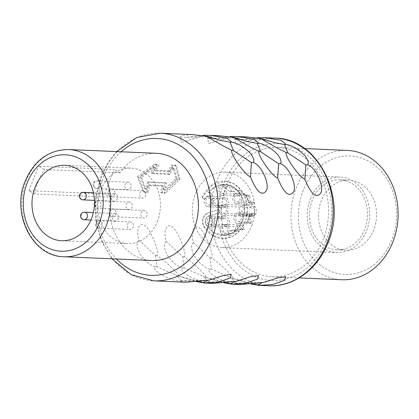 <?xml version="1.0" encoding="UTF-8"?>
<svg xmlns="http://www.w3.org/2000/svg" width="419" height="419" viewBox="0 0 419 419"><rect width="100%" height="100%" fill="white"/><g stroke="black" fill="none" stroke-linecap="round" stroke-linejoin="round"><path stroke-width="0.31" stroke-dasharray="2.1 1.57" d="M251.667 225.783A37.752 31.247 -87.5 0 0 225.15 172.172A37.752 31.247 -87.5 0 0 195.401 193.997A37.752 31.247 -87.5 0 0 221.913 247.608A37.752 31.247 -87.5 0 0 251.667 225.783M221.588 214.779A5.395 4.462 92.5 0 1 219.21 208.636A5.395 4.462 92.5 0 1 223.762 204.498A5.395 4.462 92.5 0 1 225.48 205.001A5.395 4.462 92.5 0 1 227.857 211.145A5.395 4.462 92.5 0 1 223.301 215.277A5.395 4.462 92.5 0 1 221.588 214.779M206.714 206.378A5.395 4.462 92.5 0 1 204.336 200.235A5.395 4.462 92.5 0 1 208.892 196.102A5.395 4.462 92.5 0 1 210.61 196.6A5.395 4.462 92.5 0 1 212.988 202.744A5.395 4.462 92.5 0 1 208.432 206.876A5.395 4.462 92.5 0 1 206.714 206.378M207.913 226.25A5.395 4.462 92.5 0 1 205.535 220.106A5.395 4.462 92.5 0 1 210.092 215.968A5.395 4.462 92.5 0 1 211.81 216.471A5.395 4.462 92.5 0 1 214.188 222.615A5.395 4.462 92.5 0 1 209.631 226.747A5.395 4.462 92.5 0 1 207.913 226.25M220.389 194.908A5.395 4.462 92.5 0 1 218.011 188.765A5.395 4.462 92.5 0 1 222.562 184.632A5.395 4.462 92.5 0 1 224.28 185.13A5.395 4.462 92.5 0 1 226.658 191.274A5.395 4.462 92.5 0 1 222.101 195.406A5.395 4.462 92.5 0 1 220.389 194.908M235.258 203.309A5.395 4.462 92.5 0 1 232.88 197.166A5.395 4.462 92.5 0 1 237.437 193.028A5.395 4.462 92.5 0 1 239.149 193.531A5.395 4.462 92.5 0 1 241.527 199.674A5.395 4.462 92.5 0 1 236.976 203.807A5.395 4.462 92.5 0 1 235.258 203.309M236.457 223.18A5.395 4.462 92.5 0 1 234.08 217.032A5.395 4.462 92.5 0 1 238.636 212.899A5.395 4.462 92.5 0 1 240.349 213.397A5.395 4.462 92.5 0 1 242.727 219.546A5.395 4.462 92.5 0 1 238.175 223.678A5.395 4.462 92.5 0 1 236.457 223.18M222.788 234.65A5.395 4.462 92.5 0 1 220.41 228.502A5.395 4.462 92.5 0 1 224.961 224.369A5.395 4.462 92.5 0 1 226.679 224.867A5.395 4.462 92.5 0 1 229.057 231.016A5.395 4.462 92.5 0 1 224.5 235.148A5.395 4.462 92.5 0 1 222.788 234.65M208.138 192.735L209.081 192.709A8.794 7.275 92.5 0 0 208.138 192.735A25.512 21.112 92.5 0 1 226.192 184.538A25.512 21.112 92.5 0 1 244.623 210.877A25.512 21.112 92.5 0 1 223.877 235.378A25.512 21.112 92.5 0 1 206.054 224.553A5.557 4.599 92.5 0 1 208.819 215.974L219.551 212.747A5.557 4.599 92.5 0 1 218.943 209.61L208.212 212.831L218.943 209.61M209.081 192.709A8.794 7.275 92.5 0 1 211.836 193.515L210.668 196.453L211.836 193.515M202.11 197.789L211.883 185.151L225.516 181.218A28.749 23.794 92.5 0 0 202.11 197.789L204.524 199.151A5.557 4.599 92.5 0 1 209.086 195.951A5.557 4.599 92.5 0 1 210.668 196.453M225.516 181.218A28.749 23.794 92.5 0 1 247.33 209.861A28.749 23.794 92.5 0 1 224.794 238.558A28.749 23.794 92.5 0 1 203.838 226.412A8.794 7.275 92.5 0 1 208.212 212.831M224.799 206.708A3.504 2.902 92.5 0 1 226.344 210.705A3.504 2.902 92.5 0 1 223.385 213.391A3.504 2.902 92.5 0 1 222.269 213.067A3.504 2.902 92.5 0 1 220.724 209.071A3.504 2.902 92.5 0 1 223.683 206.389A3.504 2.902 92.5 0 1 224.799 206.708M209.929 198.307A3.504 2.902 92.5 0 1 211.475 202.304A3.504 2.902 92.5 0 1 208.51 204.991A3.504 2.902 92.5 0 1 207.4 204.666A3.504 2.902 92.5 0 1 205.849 200.675A3.504 2.902 92.5 0 1 208.814 197.988A3.504 2.902 92.5 0 1 209.929 198.307M211.129 218.179A3.504 2.902 92.5 0 1 212.674 222.175A3.504 2.902 92.5 0 1 209.71 224.862A3.504 2.902 92.5 0 1 208.599 224.537A3.504 2.902 92.5 0 1 207.049 220.541A3.504 2.902 92.5 0 1 210.013 217.859A3.504 2.902 92.5 0 1 211.129 218.179M223.599 186.837A3.504 2.902 92.5 0 1 225.144 190.834A3.504 2.902 92.5 0 1 222.185 193.52A3.504 2.902 92.5 0 1 221.07 193.196A3.504 2.902 92.5 0 1 219.525 189.205A3.504 2.902 92.5 0 1 222.484 186.518A3.504 2.902 92.5 0 1 223.599 186.837M238.469 195.238A3.504 2.902 92.5 0 1 240.014 199.234A3.504 2.902 92.5 0 1 237.054 201.921A3.504 2.902 92.5 0 1 235.939 201.597A3.504 2.902 92.5 0 1 234.394 197.6A3.504 2.902 92.5 0 1 237.353 194.919A3.504 2.902 92.5 0 1 238.469 195.238M239.668 215.109A3.504 2.902 92.5 0 1 241.213 219.106A3.504 2.902 92.5 0 1 238.254 221.792A3.504 2.902 92.5 0 1 237.138 221.468A3.504 2.902 92.5 0 1 235.593 217.471A3.504 2.902 92.5 0 1 238.552 214.79A3.504 2.902 92.5 0 1 239.668 215.109M225.998 226.579A3.504 2.902 92.5 0 1 227.543 230.576A3.504 2.902 92.5 0 1 224.584 233.263A3.504 2.902 92.5 0 1 223.468 232.938A3.504 2.902 92.5 0 1 221.923 228.942A3.504 2.902 92.5 0 1 224.883 226.26A3.504 2.902 92.5 0 1 225.998 226.579M310.327 198.925A37.752 31.247 92.5 0 1 340.076 177.101A37.752 31.247 92.5 0 1 366.594 230.712A37.752 31.247 -87.5 0 1 336.845 252.537A37.752 31.247 -87.5 0 1 310.327 198.925M157.303 221.735A37.752 31.247 -87.5 0 0 130.791 168.124A37.752 31.247 -87.5 0 0 101.037 189.948A37.752 31.247 -87.5 0 0 127.554 243.559A37.752 31.247 -87.5 0 0 157.303 221.735M336.96 249.844A35.055 29.016 -87.5 0 1 312.338 200.062A35.055 29.016 92.5 0 1 339.961 179.793A35.055 29.016 92.5 0 1 364.588 229.575A35.055 29.016 -87.5 0 1 336.96 249.844L346.031 250.232A35.055 29.016 -87.5 0 0 373.659 229.963A35.055 29.016 92.5 0 0 349.037 180.18A35.055 29.016 92.5 0 0 321.41 200.45A35.055 29.016 -87.5 0 0 346.031 250.232M303.325 190.231A59.325 49.102 -87.5 0 0 326.129 269.003A59.325 49.102 -87.5 0 0 391.744 240.181A59.325 49.102 -87.5 0 0 368.94 161.415A59.325 49.102 -87.5 0 0 303.325 190.231M347.283 150.416A64.72 53.564 -87.5 0 0 296.28 187.832A64.72 53.564 -87.5 0 0 341.736 279.74M277.724 147.436A64.72 53.564 92.5 0 0 226.716 184.847A64.72 53.564 -87.5 0 0 272.177 276.755A64.72 53.564 -87.5 0 0 323.18 239.338A64.72 53.564 92.5 0 0 277.724 147.436L304.655 148.588M179.966 179.28L176.483 165.809L175.252 165.112L178.756 178.594L179.966 179.28L165.584 193.196L164.353 192.499L178.756 178.594M138.61 177.504L137.401 176.823L143.183 191.593L144.414 192.284L138.61 177.504L155.313 164.897L158.942 165.055A73.891 61.153 92.5 0 0 155.58 170.942L169.491 171.539A73.891 61.153 92.5 0 1 172.853 165.652L176.483 165.809M259.298 137.579L236.028 144.733L234.692 139.543L235.797 137.872L246.555 136.919M232.079 136.411L208.809 143.565L207.468 138.375L208.578 136.709L219.336 135.751M204.86 135.243L181.589 142.397L180.249 137.212L181.359 135.541L192.117 134.588M155.512 167.658A73.891 61.153 92.5 0 0 152.385 173.681L169.925 174.43A73.891 61.153 92.5 0 1 173.052 168.412L174.204 168.459L177.143 179.154L165.641 189.98L164.489 189.927A73.891 61.153 92.5 0 1 166.422 183.234L148.881 182.485A73.891 61.153 92.5 0 0 146.949 189.179L145.796 189.126L141.433 177.625L154.354 167.61L155.512 167.658L154.292 166.966A75.509 62.494 92.5 0 0 151.175 173L168.721 173.749A75.509 62.494 92.5 0 1 171.832 167.72L172.984 167.773L175.933 178.473L164.421 189.288L163.269 189.241A75.509 62.494 92.5 0 1 165.217 182.553L147.677 181.799A75.509 62.494 92.5 0 0 145.728 188.487L144.571 188.435L140.224 176.944L153.134 166.919L154.292 166.966M234.692 139.543L241.171 139.606L256.643 137.951M258.502 138.218L260.262 138.956L263.19 138.951M207.468 138.375L213.952 138.438L229.423 136.783M231.283 137.05L233.043 137.788L235.97 137.783M180.249 137.212L186.733 137.27L202.204 135.615M204.063 135.882L205.823 136.625L208.751 136.615M137.401 176.823L154.082 164.206L157.712 164.358L158.942 165.055M155.313 164.897L154.082 164.206M144.414 192.284L148.043 192.441A73.891 61.153 92.5 0 1 149.74 185.617L163.656 186.209L162.441 185.528A75.509 62.494 92.5 0 0 160.723 192.342L164.353 192.499M165.584 193.196L161.954 193.039A73.891 61.153 92.5 0 1 163.656 186.209M211.37 258.015L209.961 257.805L193.609 242.779C189.367 230.136 195.312 223.646 200.041 228.481C205.724 233.147 214.847 256.622 211.37 258.015C218.399 261.875 235.944 278.567 232.812 278.431L251.086 283.998M193.609 242.779C190.635 244.329 190.849 248.718 194.248 255.941C199.109 262.991 204.268 267.422 209.715 269.228C204.865 272.235 225.139 283.7 234.488 283.223L235.384 283.92L240.223 284.559M184.151 256.847L182.742 256.638L166.39 241.611C162.148 228.968 168.092 222.479 172.822 227.313C178.504 231.979 187.628 255.454 184.151 256.847C191.179 260.707 208.725 277.399 205.588 277.263L223.866 282.83M166.39 241.611C163.415 243.161 163.63 247.55 167.029 254.778C171.89 261.823 177.048 266.254 182.495 268.06C177.646 271.067 197.92 282.537 207.269 282.055L208.164 282.752L213.004 283.396M156.931 255.679L155.517 255.47L139.171 240.443C134.923 227.8 140.873 221.311 145.603 226.145C151.285 230.811 160.409 254.291 156.931 255.679C163.96 259.539 181.5 276.231 178.368 276.095L196.647 281.662M139.171 240.443C136.196 241.993 136.411 246.382 139.81 253.61C144.67 260.66 149.824 265.086 155.276 266.893C150.426 269.899 170.701 281.369 180.05 280.887L180.94 281.584L185.785 282.228M263.818 282.443L262.21 282.563M251.829 283.909L234.488 283.223M232.812 278.431L231.335 278.158L229.031 276.812L211.391 269.118L209.961 257.805M236.086 283.071L231.335 278.158M211.391 269.118L209.715 269.228M236.599 281.275L234.991 281.4M224.61 282.741L207.269 282.055M205.588 277.263L204.116 276.99L201.811 275.644L184.171 267.951L182.742 256.638M208.866 281.903L204.116 276.99M184.171 267.951L182.495 268.06M209.38 280.107L207.772 280.232M197.391 281.573L180.05 280.887M178.368 276.095L176.897 275.828L174.592 274.476L156.952 266.783L155.517 255.47M181.647 280.735L176.897 275.828M156.952 266.783L155.276 266.893M172.853 165.652L171.622 164.955L175.252 165.112M169.491 171.539L168.281 170.852A75.509 62.494 92.5 0 1 171.622 164.955M155.58 170.942L154.365 170.261L168.281 170.852M154.365 170.261A75.509 62.494 92.5 0 1 157.712 164.358M143.183 191.593L146.812 191.745A75.509 62.494 92.5 0 1 148.53 184.931L162.441 185.528M165.641 189.98L164.421 189.288M177.143 179.154L175.933 178.473M164.489 189.927L163.269 189.241M166.422 183.234L165.217 182.553M148.881 182.485L147.677 181.799M146.949 189.179L145.728 188.487M145.796 189.126L144.571 188.435M141.433 177.625L140.224 176.944M154.354 167.61L153.134 166.919M152.385 173.681L151.175 173M169.925 174.43L168.721 173.749M173.052 168.412L171.832 167.72M174.204 168.459L172.984 167.773M148.043 192.441L146.812 191.745M149.74 185.617L148.53 184.931M161.954 193.039L160.723 192.342M104.493 193.929L28.885 190.687L34.787 194.023L110.396 197.265L104.493 193.929L114.225 169.48L38.616 166.233L44.519 169.569L120.127 172.811A53.663 44.414 92.5 0 1 156.271 153.291M110.396 197.265A53.663 44.414 -87.5 0 0 151.673 260.518M120.127 172.811L114.225 169.48M28.885 190.687L38.616 166.233M34.787 194.023A53.663 44.414 92.5 0 1 38.37 181.071A53.663 44.414 92.5 0 1 44.519 169.569M130.534 202.419A3.776 3.127 -87.5 0 0 129.335 202.068A3.776 3.127 -87.5 0 0 126.145 204.964A3.776 3.127 -87.5 0 0 127.811 209.264A3.776 3.127 -87.5 0 0 129.01 209.615A3.776 3.127 -87.5 0 0 132.2 206.719A3.776 3.127 -87.5 0 0 130.534 202.419M115.665 194.018A3.776 3.127 -87.5 0 0 114.46 193.672A3.776 3.127 -87.5 0 0 111.271 196.563A3.776 3.127 -87.5 0 0 112.936 200.863A3.776 3.127 -87.5 0 0 114.141 201.214A3.776 3.127 -87.5 0 0 117.33 198.323A3.776 3.127 -87.5 0 0 115.665 194.018M129.335 182.548A3.776 3.127 -87.5 0 0 128.135 182.197A3.776 3.127 -87.5 0 0 124.946 185.093A3.776 3.127 -87.5 0 0 126.611 189.393A3.776 3.127 -87.5 0 0 127.811 189.744A3.776 3.127 -87.5 0 0 131 186.853A3.776 3.127 -87.5 0 0 129.335 182.548M116.864 213.889A3.776 3.127 -87.5 0 0 115.66 213.538A3.776 3.127 -87.5 0 0 112.47 216.434A3.776 3.127 -87.5 0 0 114.136 220.734A3.776 3.127 -87.5 0 0 115.34 221.085A3.776 3.127 -87.5 0 0 118.53 218.189A3.776 3.127 -87.5 0 0 116.864 213.889M131.734 222.29A3.776 3.127 -87.5 0 0 130.534 221.939A3.776 3.127 -87.5 0 0 127.345 224.835A3.776 3.127 -87.5 0 0 129.01 229.135A3.776 3.127 -87.5 0 0 130.209 229.486A3.776 3.127 -87.5 0 0 133.399 226.59A3.776 3.127 -87.5 0 0 131.734 222.29M145.403 210.82A3.776 3.127 -87.5 0 0 144.204 210.469A3.776 3.127 -87.5 0 0 141.014 213.365A3.776 3.127 -87.5 0 0 142.68 217.665A3.776 3.127 -87.5 0 0 143.879 218.016A3.776 3.127 -87.5 0 0 147.069 215.12A3.776 3.127 -87.5 0 0 145.403 210.82M144.204 190.949A3.776 3.127 -87.5 0 0 143.005 190.598A3.776 3.127 -87.5 0 0 139.815 193.494A3.776 3.127 -87.5 0 0 141.481 197.794A3.776 3.127 -87.5 0 0 142.68 198.145A3.776 3.127 -87.5 0 0 145.87 195.249A3.776 3.127 -87.5 0 0 144.204 190.949M250.049 207.793L253.228 207.929A3.504 2.902 -87.5 0 1 254.773 211.925A3.504 2.902 -87.5 0 1 251.814 214.612A3.504 2.902 -87.5 0 1 250.698 214.287L250.017 216L246.838 215.864L241.8 214.607L238.652 210.809L240.082 206.766L245.057 205.415L250.73 206.08L250.049 207.793L245.691 207.332L241.297 211.265L247.519 214.151L250.698 214.287M250.73 206.08L253.909 206.216L253.228 207.929M253.909 206.216A5.395 4.462 92.5 0 1 256.287 212.365A5.395 4.462 92.5 0 1 251.73 216.497A5.395 4.462 92.5 0 1 250.017 216M222.756 205.436L217.775 205.111L212.862 201.513L217.257 198.349L225.275 199.098A3.504 2.902 92.5 0 1 226.564 203.1A3.504 2.902 92.5 0 1 223.636 205.64A3.504 2.902 92.5 0 1 222.756 205.436A19.955 16.514 -87.5 0 0 222.4 207.29A5.395 4.462 92.5 0 0 223.552 207.525A5.395 4.462 92.5 0 0 228.025 203.744A5.395 4.462 92.5 0 0 226.255 197.6A19.955 16.514 92.5 0 0 225.275 199.098M242.721 229.79L238.149 229.842L231.571 233.561L230.696 233.247C230.036 231.639 231.063 230.644 233.776 230.277L236.95 230.413A3.504 2.902 92.5 0 1 240.003 226.904A3.504 2.902 92.5 0 1 241.119 227.229A3.504 2.902 92.5 0 1 242.721 229.79A19.955 16.514 -87.5 0 0 244.225 229.209A5.395 4.462 92.5 0 0 241.8 225.516A5.395 4.462 92.5 0 0 240.087 225.019A5.395 4.462 92.5 0 0 235.399 230.157A19.955 16.514 -87.5 0 0 236.95 230.413M235.399 230.157L232.22 230.021C228.523 230.848 227.475 232.482 229.083 234.923L230.565 235.41L239.286 229.408L241.045 229.073L244.225 229.209M226.82 224.689L223.641 224.553L217.534 225.197L215.827 224.846C211.014 221.981 218.021 217.765 220.394 218.838L223.573 218.975A3.504 2.902 92.5 0 1 225.134 218.503A3.504 2.902 92.5 0 1 226.25 218.828A3.504 2.902 92.5 0 1 226.82 224.689A19.955 16.514 -87.5 0 0 227.967 225.961A5.395 4.462 92.5 0 0 226.93 217.115A5.395 4.462 92.5 0 0 225.213 216.618A5.395 4.462 92.5 0 0 222.997 217.22A19.955 16.514 -87.5 0 0 223.573 218.975M222.997 217.22L219.823 217.084C213.962 215.696 208.233 224.113 214.209 226.522L216.523 227.04L224.788 225.825L227.967 225.961M222.096 198.962A19.955 16.514 92.5 0 1 223.076 197.464L216.44 196.427L210.375 200.947L216.277 206.787L222.4 207.29M238.023 190.687L237.18 190.525A19.955 16.514 92.5 0 1 238.736 190.781L238.023 190.687L230.576 185.397L228.627 184.889L225.516 188.162L229.911 191.729A19.955 16.514 92.5 0 1 231.414 191.148L229.476 186.816L230.827 187.152L237.18 190.525L240.359 190.666A3.504 2.902 92.5 0 1 237.306 194.17A3.504 2.902 92.5 0 1 236.19 193.845A3.504 2.902 92.5 0 1 234.593 191.284A19.955 16.514 92.5 0 0 233.084 191.865A5.395 4.462 92.5 0 0 235.509 195.558A5.395 4.462 92.5 0 0 237.222 196.055A5.395 4.462 92.5 0 0 241.915 190.917A19.955 16.514 92.5 0 0 240.359 190.666M250.562 201.963A19.955 16.514 92.5 0 1 251.133 203.723L248.65 202.283L245.445 193.798L244.329 193.327L244.052 194.238L246.163 194.982A19.955 16.514 92.5 0 1 247.315 196.254L245.702 195.553L247.985 200.413L250.562 201.963L253.741 202.099A3.504 2.902 92.5 0 1 252.175 202.571A3.504 2.902 92.5 0 1 251.06 202.246A3.504 2.902 92.5 0 1 250.494 196.391A19.955 16.514 92.5 0 0 249.342 195.118A5.395 4.462 92.5 0 0 250.379 203.959A5.395 4.462 92.5 0 0 252.097 204.456A5.395 4.462 92.5 0 0 254.312 203.859A19.955 16.514 92.5 0 0 253.741 202.099M244.052 194.238L245.152 195.49L245.702 195.553M251.054 223.479L247.875 223.343L245.639 223.851L248.587 220.514L249.347 214.617L249.913 213.81L251.735 213.648A19.955 16.514 92.5 0 1 251.379 215.507L250.043 215.555L248.86 216.775L246.697 222.154L252.039 221.976A3.504 2.902 92.5 0 1 250.751 217.974A3.504 2.902 92.5 0 1 253.678 215.434A3.504 2.902 92.5 0 1 254.558 215.644A19.955 16.514 92.5 0 0 254.909 213.784A5.395 4.462 92.5 0 0 253.757 213.549A5.395 4.462 92.5 0 0 249.284 217.33A5.395 4.462 92.5 0 0 251.054 223.479A19.955 16.514 -87.5 0 0 252.039 221.976M223.076 197.464L226.255 197.6M238.736 190.781L241.915 190.917M229.911 191.729L233.084 191.865M231.414 191.148L234.593 191.284M251.133 203.723L254.312 203.859M246.163 194.982L249.342 195.118M247.315 196.254L250.494 196.391M251.735 213.648L254.909 213.784M251.379 215.507L254.558 215.644M208.259 192.74L216.513 186.041L226.323 184.559L233.802 187.335L239.878 193.259L243.696 201.481L244.743 210.877L242.852 220.132L238.306 227.967L231.717 233.299L224.018 235.373L213.931 232.718L206.174 224.558C204.655 220.593 205.577 217.733 208.94 215.979L219.671 212.752L219.064 209.615M225.679 181.228L234.221 183.957L241.313 190.278L245.922 199.35L247.451 209.872L245.649 220.41L240.799 229.476L233.551 235.829L224.93 238.547L213.082 235.839L203.959 226.417C201.555 220.143 203.011 215.617 208.332 212.836M204.524 199.151L209.212 195.961L210.788 196.459M202.23 197.794L204.645 199.156M209.191 192.714L211.956 193.52M325.992 240.93A68.496 56.691 -87.5 0 0 299.664 149.986A68.496 56.691 -87.5 0 0 223.903 183.26A68.496 56.691 -87.5 0 0 250.232 274.204A68.496 56.691 -87.5 0 0 325.992 240.93M275.089 138.144A73.891 61.153 -87.5 0 0 216.859 180.861A73.891 61.153 -87.5 0 0 268.757 285.784M160.163 133.216A73.891 61.153 -87.5 0 0 101.932 175.933A73.891 61.153 -87.5 0 0 153.831 280.856M121.075 151.783A68.496 56.691 -87.5 0 0 102.927 178.07A68.496 56.691 -87.5 0 0 116.477 259.01M68.564 149.531A53.663 44.414 -87.5 0 0 26.271 180.552A53.663 44.414 -87.5 0 0 63.966 256.758M99.382 201.083A3.776 3.127 -87.5 0 0 98.182 200.732A3.776 3.127 -87.5 0 0 94.993 203.629A3.776 3.127 -87.5 0 0 96.658 207.929A3.776 3.127 -87.5 0 0 97.857 208.28A3.776 3.127 -87.5 0 0 101.047 205.383A3.776 3.127 -87.5 0 0 99.382 201.083M83.313 192.331A3.776 3.127 -87.5 0 0 80.123 195.228A3.776 3.127 -87.5 0 0 81.789 199.528A3.776 3.127 -87.5 0 0 82.988 199.879M98.182 181.212A3.776 3.127 -87.5 0 0 96.983 180.861A3.776 3.127 -87.5 0 0 93.793 183.758A3.776 3.127 -87.5 0 0 95.459 188.058A3.776 3.127 -87.5 0 0 96.658 188.409A3.776 3.127 -87.5 0 0 99.848 185.512A3.776 3.127 -87.5 0 0 98.182 181.212M84.512 212.203A3.776 3.127 -87.5 0 0 81.323 215.099A3.776 3.127 -87.5 0 0 82.988 219.399A3.776 3.127 -87.5 0 0 84.188 219.75M100.581 220.954A3.776 3.127 -87.5 0 0 99.382 220.604A3.776 3.127 -87.5 0 0 96.192 223.5A3.776 3.127 -87.5 0 0 97.857 227.8A3.776 3.127 -87.5 0 0 99.057 228.151A3.776 3.127 -87.5 0 0 102.246 225.254A3.776 3.127 -87.5 0 0 100.581 220.954M114.251 209.484A3.776 3.127 -87.5 0 0 113.051 209.133A3.776 3.127 -87.5 0 0 109.862 212.03A3.776 3.127 -87.5 0 0 111.527 216.33A3.776 3.127 -87.5 0 0 112.727 216.681A3.776 3.127 -87.5 0 0 115.916 213.784A3.776 3.127 -87.5 0 0 114.251 209.484M113.051 189.613A3.776 3.127 -87.5 0 0 111.852 189.262A3.776 3.127 -87.5 0 0 108.662 192.159A3.776 3.127 -87.5 0 0 110.328 196.459A3.776 3.127 -87.5 0 0 111.527 196.81A3.776 3.127 -87.5 0 0 114.717 193.913A3.776 3.127 -87.5 0 0 113.051 189.613M247.519 214.151L246.838 215.864M232.22 230.021A19.955 16.514 -87.5 0 0 233.776 230.277M239.542 229.654A19.955 16.514 -87.5 0 0 241.045 229.073M219.823 217.084A19.955 16.514 -87.5 0 0 220.394 218.838M223.641 224.553A19.955 16.514 -87.5 0 0 224.788 225.825M219.577 205.3A19.955 16.514 -87.5 0 0 219.221 207.154M247.875 223.343A19.955 16.514 -87.5 0 0 248.86 221.84M225.15 172.172L340.076 177.101M64.856 165.296L130.791 168.124M221.913 247.608L336.845 252.537M61.619 240.731L127.554 243.559M339.961 179.793L349.037 180.18M272.177 276.755L299.108 277.912M263.247 140.087L278.719 148.824M241.171 139.606L261.786 139.129M236.028 144.733L259.204 137.736M260.262 138.956L274.251 142.533M236.028 138.919L251.5 147.661M213.952 138.438L234.567 137.961M208.809 143.565L231.985 136.568M233.043 137.788L247.032 141.365M208.809 137.751L224.28 146.493M186.733 137.27L207.347 136.793M181.589 142.397L204.765 135.4M205.823 136.625L219.813 140.197M263.368 282.437L236.683 283.055M277.577 277.897L261.676 282.699M259.675 285.292L233.016 278.483M232.016 278.499L229.031 276.812M236.148 281.269L209.463 281.887M250.358 276.729L234.457 281.531M232.456 284.124L205.797 277.315M204.797 277.331L201.811 275.644M208.929 280.101L182.244 280.72M223.138 275.566L207.237 280.363M205.237 282.956L178.578 276.147M177.572 276.163L174.592 274.476M116.629 151.589L107.704 162.944L100.942 176.205L95.532 197.543L95.658 219.734L101.319 240.789L112.03 258.822M129.335 202.068L98.182 200.732A3.776 3.776 0 0 0 94.49 203.163M94.39 205.54A3.776 3.776 0 0 0 97.857 208.28L129.01 209.615M114.46 193.672L93.458 192.771M114.141 201.214L94.453 200.371M128.135 182.197L96.983 180.861A3.776 3.776 0 0 0 94.961 187.922A3.776 3.776 0 0 0 96.658 188.409L127.811 189.744M115.66 213.538L93.343 212.585M115.34 221.085L90.907 220.038M130.534 221.939L99.382 220.604A3.776 3.776 0 0 0 97.36 227.664A3.776 3.776 0 0 0 99.057 228.151L130.209 229.486M144.204 210.469L113.051 209.133A3.776 3.776 0 0 0 111.035 216.194A3.776 3.776 0 0 0 112.727 216.681L143.879 218.016M143.005 190.598L111.852 189.262A3.776 3.776 0 0 0 109.836 196.322A3.776 3.776 0 0 0 111.527 196.81L142.68 198.145M223.385 213.391L251.814 214.612M223.301 215.277L251.73 216.497M223.762 204.498L245.057 205.415M223.683 206.389L245.691 207.332M208.51 204.991L223.636 205.64M238.149 229.842L239.286 229.408M247.985 200.413L248.65 202.283M248.86 216.775L249.347 214.617M238.254 221.792L246.697 222.154L245.639 223.851M224.584 233.263L231.571 233.561M208.432 206.876L223.552 207.525M222.185 193.52L237.306 194.17M222.484 186.518L229.476 186.816M222.101 195.406L237.222 196.055M222.562 184.632L228.627 184.889M237.054 201.921L252.175 202.571M237.353 194.919L245.178 195.254M236.976 203.807L252.097 204.456M237.437 193.028L244.329 193.327M238.552 214.79L253.678 215.434M238.636 212.899L253.757 213.549M238.175 223.678L245.717 224.003M208.892 196.102L216.44 196.422M209.71 224.862L217.534 225.197M210.013 217.859L225.134 218.503M209.631 226.747L216.523 227.046M210.092 215.968L225.213 216.618M224.5 235.148L230.565 235.41M224.961 224.369L240.087 225.019M224.883 226.26L240.003 226.904M208.814 197.988L217.257 198.349"/><path stroke-width="0.63" d="M35.107 187.12A37.752 31.247 92.5 0 1 64.856 165.296A37.752 31.247 92.5 0 1 91.373 218.907A37.752 31.247 -87.5 0 1 61.619 240.731A37.752 31.247 -87.5 0 1 35.107 187.12M299.108 277.912L341.736 279.74A64.72 53.564 -87.5 0 0 392.739 242.323A64.72 53.564 -87.5 0 0 347.283 150.416L304.655 148.588M112.03 258.822L131.037 274.613L153.831 280.856A73.891 61.153 -87.5 0 0 212.061 238.139A73.891 61.153 -87.5 0 0 160.163 133.216L192.117 134.583L207.237 136.327L208.809 137.751L224.28 146.493L232.011 150.321L233.451 150.568L251.431 162.588L250.462 176.87C256.072 190.676 260.979 195.715 265.18 191.986C271.491 187.555 261.817 164.599 253.134 162.514C254.611 160.828 253.652 157.701 250.263 153.124C243.905 146.922 237.714 143.246 231.697 142.099L226.71 138.013L210.867 135.389L219.336 135.751L234.457 137.495L236.028 138.919L251.5 147.661L259.23 151.489L260.67 151.73L278.651 163.756L277.682 178.038C283.291 191.844 288.199 196.883 292.404 193.154C298.71 188.723 289.037 165.767 280.353 163.682C281.83 161.996 280.877 158.869 277.488 154.292C271.13 148.09 264.939 144.414 258.916 143.261L253.93 139.181L238.086 136.557L246.555 136.919L261.676 138.663L263.247 140.087L278.719 148.824L286.449 152.657L287.89 152.898L305.87 164.924L304.901 179.206C310.51 193.012 315.418 198.051 319.624 194.322C325.93 189.891 316.256 166.935 307.572 164.845C309.049 163.164 308.096 160.037 304.707 155.459C298.349 149.258 292.158 145.582 286.135 144.429L281.149 140.349L265.306 137.725L259.298 137.579L257.743 137.736L258.502 138.218M304.901 179.206C298.836 177.2 283.307 153.92 286.449 152.657M238.086 136.557L232.079 136.411L230.523 136.568L231.283 137.05M277.682 178.038C271.617 176.032 256.082 152.757 259.23 151.489M210.867 135.389L204.86 135.243L203.304 135.4L204.063 135.882M250.462 176.87C244.397 174.864 228.863 151.589 232.011 150.321M261.676 138.663L274.251 142.533L284.496 144.565L287.89 152.898M256.643 137.951L257.743 137.736M284.496 144.565L286.135 144.429M305.87 164.924L307.572 164.845M234.457 137.495L247.032 141.365L257.276 143.398L260.67 151.73M229.423 136.783L230.523 136.568M257.276 143.398L258.916 143.261M278.651 163.756L280.353 163.682M207.237 136.327L219.813 140.197L230.057 142.235L233.451 150.568M202.204 135.615L203.304 135.4M230.057 142.235L231.697 142.099M251.431 162.588L253.134 162.514M251.086 283.998L258.973 285.365L272.732 284.527L284.773 280.269L285.711 276.723L277.577 277.897L263.818 282.443L240.223 284.559L231.754 284.197L245.513 283.364L257.554 279.101L258.486 275.555L250.358 276.734L236.599 281.275L213.004 283.396L204.535 283.029L218.289 282.197L230.33 277.933L231.267 274.393L223.138 275.566L209.38 280.107L185.785 282.228L153.831 280.856M223.866 282.83L231.754 284.197M196.647 281.662L204.535 283.029M262.21 282.563L258.088 284.993L251.829 283.909M259.644 285.287L258.088 284.993M234.991 281.4L230.869 283.825L224.61 282.741M232.425 284.119L230.869 283.825M207.772 280.232L203.65 282.657L197.391 281.573M205.205 282.951L203.65 282.657M63.966 256.758L151.673 260.518A53.663 44.414 -87.5 0 0 193.96 229.497A53.663 44.414 92.5 0 0 156.271 153.291L68.564 149.531C48.798 149.819 34.368 160.252 25.281 180.83C10.925 213.423 32.457 256.779 63.966 256.758A53.663 44.414 -87.5 0 0 106.253 225.736A53.663 44.414 -87.5 0 0 68.564 149.531M326.988 243.067A73.891 61.153 -87.5 0 0 275.089 138.144C318.21 138.081 347.76 197.878 327.977 242.795C317.791 269.276 293.441 287.193 268.757 285.784A73.891 61.153 -87.5 0 0 326.988 243.067M116.477 259.01A68.496 56.691 -87.5 0 0 205.017 235.74A68.496 56.691 -87.5 0 0 190.572 153.883A68.496 56.691 -87.5 0 0 121.075 151.783M27.266 182.694A48.269 39.952 -87.5 0 0 45.823 246.786A48.269 39.952 -87.5 0 0 99.209 223.332A48.269 39.952 -87.5 0 0 80.658 159.246A48.269 39.952 -87.5 0 0 27.266 182.694M84.512 192.682A3.776 3.127 -87.5 0 0 83.313 192.331A3.776 3.776 0 0 0 81.291 199.392A3.776 3.776 0 0 0 82.988 199.879A3.776 3.127 -87.5 0 0 86.178 196.982A3.776 3.127 -87.5 0 0 84.512 192.682M85.712 212.553A3.776 3.127 -87.5 0 0 84.512 212.203A3.776 3.776 0 0 0 82.491 219.263A3.776 3.776 0 0 0 84.188 219.75A3.776 3.127 -87.5 0 0 87.377 216.853A3.776 3.127 -87.5 0 0 85.712 212.553M265.306 137.725L275.089 138.144M258.973 285.365L268.757 285.784M160.163 133.216L136.919 137.484L116.629 151.589M94.49 203.163A3.776 3.776 0 0 0 94.39 205.54M93.458 192.771L83.313 192.331M94.453 200.371L82.988 199.879M93.343 212.585L84.512 212.203M90.907 220.038L84.188 219.75"/></g></svg>
